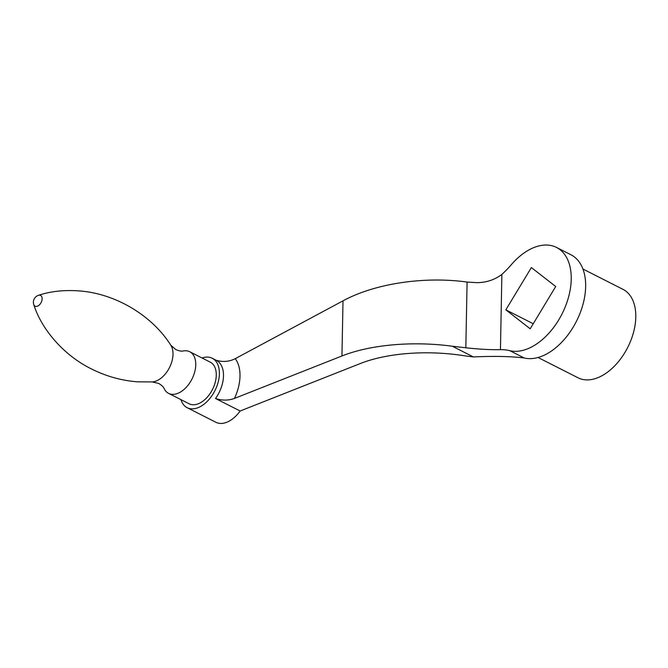 <?xml version="1.0" encoding="UTF-8"?>
<svg xmlns="http://www.w3.org/2000/svg" width="668" height="668" viewBox="0 0 668 668"><rect width="100%" height="100%" fill="white"/><g stroke="black" fill="none" stroke-linecap="round" stroke-linejoin="round"><path stroke-width="1" d="M170.833 345.264L175.843 349.598C179.149 350.959 181.596 351.418 183.182 350.976A23.347 14.354 116.9 0 1 189.737 351.744A23.347 14.354 116.9 0 1 195.766 364.795A23.347 14.354 116.9 0 1 186.071 387.498A23.347 14.354 116.9 0 1 168.603 393.368A23.347 14.354 116.9 0 1 164.119 388.525C163.543 386.989 161.723 385.286 158.667 383.415L152.212 381.929L137.992 381.846C121.952 380.718 106.496 376.443 91.616 369.012C63.669 355.393 41.366 329.074 33.751 304.508A6.045 3.716 116.9 0 0 38.477 305.652A6.045 3.716 116.9 0 0 42.126 298.796A6.045 3.716 116.9 0 0 38.41 295.331C50.309 291.365 63.652 289.879 78.457 290.864C114.904 293.177 151.962 315.246 170.833 345.264A21.844 13.435 116.9 0 1 173.012 354.282A21.844 13.435 116.9 0 1 152.212 381.929M189.737 351.744L210.253 362.156A23.347 14.354 116.9 0 1 216.282 375.216A23.347 14.354 116.9 0 1 206.587 397.911A23.347 14.354 116.9 0 1 189.119 403.789L168.603 393.368M180.928 399.623A27.722 17.051 -63.1 0 0 187.14 407.689A27.722 17.051 -63.1 0 0 187.232 407.731A27.722 17.051 -63.1 0 0 207.932 400.658A27.722 17.051 -63.1 0 0 219.396 373.754A27.722 17.051 -63.1 0 0 212.24 358.257A27.722 17.051 -63.1 0 0 212.148 358.215A27.722 17.051 -63.1 0 0 202.062 357.998M215.781 422.226A27.722 17.051 -63.1 0 0 215.864 422.268A27.722 17.051 -63.1 0 0 215.948 422.31A27.722 17.051 -63.1 0 0 240.138 411.004L360.378 363.509C387.24 352.871 427.737 349.848 464.92 355.86L473.361 356.921C494.362 355.994 511.321 356.353 524.221 357.99A56.897 34.995 -63.1 0 0 585.652 286.589A56.897 34.995 -63.1 0 0 570.956 254.767L556.536 247.444A56.897 34.995 116.9 0 1 563.767 310.303A56.897 34.995 116.9 0 1 509.793 350.667A87.533 53.832 -63.1 0 0 500.441 349.656C490.454 349.857 478.923 349.23 465.83 347.786L452.294 346.224C412.791 340.889 370.356 344.638 341.949 355.977L234.46 398.429C228.489 400.625 222.177 400.65 215.522 398.504L240.138 411.004M212.24 358.257L216.34 360.336A27.722 17.051 116.9 0 0 216.257 360.294C222.92 362.24 229.249 361.697 235.245 358.674L343.01 300.834C374.773 283.566 424.096 276.093 467.091 282.055L476.76 282.664C486.279 282.597 494.654 279.842 501.885 274.398A87.533 53.832 -63.1 0 0 511.446 264.536A56.897 34.995 116.9 0 1 551.76 245.69A56.897 34.995 116.9 0 1 556.536 247.444M582.947 269.029L622.985 289.353A49.607 30.511 116.9 0 1 633.581 332.171A49.607 30.511 116.9 0 1 599.697 376.886A49.607 30.511 116.9 0 1 578.079 377.812L538.032 357.489M473.361 356.921L452.294 346.224M501.885 274.398L500.441 349.656M530.192 328.798L555.709 286.514L531.369 267.559L505.843 309.835L530.192 328.798M533.239 323.746L505.843 309.835M524.221 357.99L509.793 350.667M216.34 360.336A27.722 17.051 116.9 0 1 223.496 375.842A27.722 17.051 116.9 0 1 215.522 398.504M235.245 358.674A39.387 24.223 116.9 0 1 240.004 376.126A39.387 24.223 116.9 0 1 234.46 398.429M467.091 282.055L465.83 347.786M341.949 355.977L343.01 300.834M38.41 295.331A7.298 7.298 0 0 0 33.751 304.508M187.14 407.689L215.864 422.268"/></g></svg>

